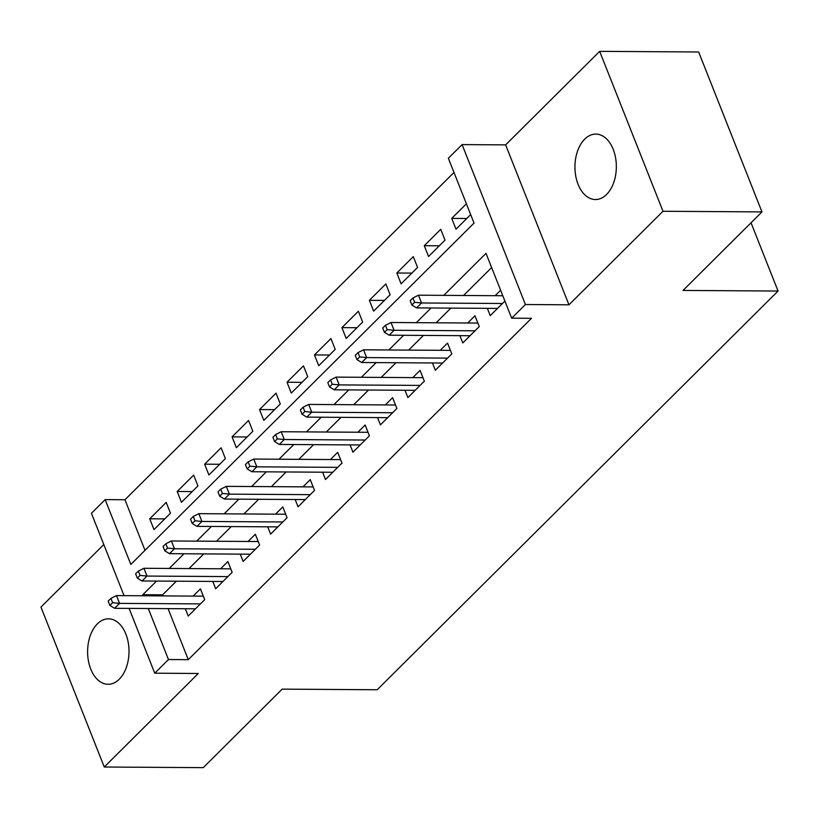 <?xml version="1.0" encoding="UTF-8"?>
<svg xmlns="http://www.w3.org/2000/svg" width="819" height="819" viewBox="0 0 819 819"><rect width="100%" height="100%" fill="white"/><g stroke="black" fill="none" stroke-linecap="round" stroke-linejoin="round"><path stroke-width="1.23" d="M584.684 139.148A32.719 20.7 -89.6 0 0 575.706 175.85A32.719 20.7 -89.6 0 0 595.423 199.529A32.719 20.7 -89.6 0 0 606.592 194.472A32.719 20.7 -89.6 0 0 615.571 157.78A32.719 20.7 -89.6 0 0 595.853 134.091A32.719 20.7 -89.6 0 0 584.684 139.148M97.348 623.883A32.719 20.7 -89.6 0 0 88.37 660.585A32.719 20.7 -89.6 0 0 108.088 684.274A32.719 20.7 -89.6 0 0 119.257 679.217A32.719 20.7 -89.6 0 0 128.235 642.516A32.719 20.7 -89.6 0 0 108.517 618.826A32.719 20.7 -89.6 0 0 97.348 623.883M124.048 595.648L91.431 513.278L105.16 499.621L130.835 564.455L474.027 223.085L448.362 158.251L462.09 144.605L525.409 304.525L511.68 318.181L486.005 253.347L443.775 295.362M505.64 144.881L568.959 304.811L662.991 211.271L761.967 211.906L698.648 51.986L599.672 51.351L505.64 144.881L462.09 144.605M103.818 544.553L40.95 607.094L104.269 767.014L198.3 673.484L154.75 673.198L129.095 608.384M453.992 172.471L124.959 499.744L105.16 499.621M662.991 211.271L599.672 51.351M761.967 211.906L683.036 290.428L778.05 291.042L377.201 689.752L282.176 689.137L203.245 767.649L104.269 767.014M487.346 308.343L490.233 315.643L504.903 301.064M459.889 335.657L462.786 342.956L479.258 326.566L474.979 315.765L467.7 322.993M432.432 362.96L435.329 370.26L451.801 353.88L447.522 343.069L440.253 350.307M404.985 390.274L407.872 397.573L424.344 381.183L420.065 370.383L412.796 377.62M377.528 417.588L380.415 424.887L396.887 408.497L392.608 397.696L385.339 404.924M350.071 444.891L352.958 452.19L369.43 435.81L365.151 425L357.883 432.237M322.614 472.205L325.501 479.504L341.973 463.114L337.694 452.313L330.426 459.541M295.157 499.508L298.044 506.807L314.516 490.427L310.247 479.617L302.969 486.855M267.7 526.822L270.598 534.121L287.07 517.731L282.79 506.93L275.512 514.158M240.243 554.125L243.141 561.424L259.613 545.044L255.333 534.234L248.055 541.472M212.786 581.439L215.684 588.738L232.156 572.348L227.877 561.547L220.608 568.785M164.762 518.888L149.723 518.796L166.196 502.405L170.475 513.216L154.003 529.596L149.723 518.796M192.219 491.584L177.18 491.482L193.653 475.102L197.932 485.902L181.46 502.293L177.18 491.482M219.676 464.271L204.627 464.178L221.11 447.788L225.389 458.599L208.906 474.979L204.627 464.178M247.133 436.967L232.084 436.865L248.556 420.485L252.836 431.285L236.363 447.676L232.084 436.865M274.59 409.654L259.541 409.561L276.013 393.171L280.293 403.982L263.82 420.362L259.541 409.561M302.047 382.35L286.998 382.248L303.47 365.868L307.749 376.668L291.277 393.059L286.998 382.248M329.504 355.036L314.455 354.944L330.927 338.554L335.206 349.365L318.734 365.745L314.455 354.944M356.951 327.723L341.912 327.631L358.384 311.24L362.663 322.051L346.191 338.442L341.912 327.631M384.408 300.419L369.369 300.317L385.841 283.937L390.12 294.738L373.648 311.128L369.369 300.317M411.865 273.106L396.826 273.014L413.298 256.623L417.577 267.434L401.095 283.814L396.826 273.014M439.322 245.802L424.273 245.7L440.755 229.32L445.024 240.121L428.552 256.511L424.273 245.7M124.959 499.744L145.004 550.368M466.4 203.808L451.73 218.397L456.009 229.197L470.669 214.619M168.069 608.64L188.278 659.674L531.47 318.304L511.68 318.181M491.635 267.567L463.564 295.485M450.87 308.108L436.107 322.799M423.413 335.421L408.65 350.102M395.966 362.725L381.204 377.416M368.509 390.039L353.747 404.719M341.052 417.352L326.29 432.033M313.595 444.656L298.833 459.336M286.138 471.969L271.376 486.65M258.681 499.273L243.919 513.963M231.224 526.586L216.462 541.267M203.767 553.89L189.015 568.581M176.32 581.203L162.612 594.84L163.022 595.894M185.34 608.752L188.227 616.052L204.699 599.662L200.42 588.861L193.151 596.089M500.624 290.254L495.157 295.69M778.05 291.042L751.033 222.788M568.959 304.811L525.409 304.525M188.278 659.674L168.479 659.541L154.75 673.198M156.521 581.081L142.813 594.707L143.233 595.771M148.28 608.507L168.479 659.541M431.081 307.985L416.318 322.666M403.624 335.288L388.861 349.979M376.167 362.602L361.404 377.283M348.71 389.916L333.947 404.596M321.253 417.219L306.49 431.9M293.796 444.533L279.033 459.213M266.339 471.836L251.587 486.527M238.892 499.15L224.13 513.83M211.435 526.453L196.673 541.144M183.978 553.767L169.216 568.447M162.612 594.84L142.813 594.707M466.779 218.489L451.73 218.397M203.307 596.16L116.472 595.597L119.554 603.378L200.44 603.9M112.623 602.702L110.913 598.382L108.159 601.115L109.879 605.436L112.623 602.702L119.554 603.378L114.609 608.292L195.495 608.814M116.472 595.597L110.913 598.382M109.879 605.436L114.609 608.292M230.763 568.847L143.929 568.284L147 576.064L227.897 576.586M140.08 575.399L138.36 571.078L135.616 573.802L137.326 578.132L140.08 575.399L147 576.064L142.066 580.978L222.952 581.5M143.929 568.284L138.36 571.078M137.326 578.132L142.066 580.978M258.22 541.533L171.376 540.98L174.457 548.761L255.354 549.283M167.526 548.085L165.817 543.765L163.073 546.498L164.783 550.818L167.526 548.085L174.457 548.761L169.523 553.675L250.409 554.197M171.376 540.98L165.817 543.765M164.783 550.818L169.523 553.675M285.677 514.23L198.833 513.667L201.914 521.447L282.811 521.969M194.983 520.782L193.274 516.451L190.53 519.185L192.24 523.505L194.983 520.782L201.914 521.447L196.969 526.361L277.866 526.883M198.833 513.667L193.274 516.451M192.24 523.505L196.969 526.361M313.134 486.916L226.29 486.363L229.371 494.144L310.268 494.656M222.44 493.468L220.731 489.148L217.987 491.881L219.697 496.201L222.44 493.468L229.371 494.144L224.426 499.058L305.323 499.58M226.29 486.363L220.731 489.148M219.697 496.201L224.426 499.058M340.591 459.613L253.747 459.049L256.828 466.83L337.715 467.352M249.897 466.165L248.188 461.834L245.444 464.568L247.154 468.888L249.897 466.165L256.828 466.83L251.883 471.744L332.78 472.266M253.747 459.049L248.188 461.834M247.154 468.888L251.883 471.744M368.048 432.299L281.204 431.736L284.285 439.516L365.172 440.038M277.354 438.851L275.645 434.531L272.901 437.264L274.611 441.584L277.354 438.851L284.285 439.516L279.34 444.441L360.237 444.963M281.204 431.736L275.645 434.531M274.611 441.584L279.34 444.441M395.505 404.995L308.661 404.432L311.742 412.213L392.629 412.735M304.811 411.537L303.102 407.217L300.348 409.95L302.068 414.271L304.811 411.537L311.742 412.213L306.797 417.127L387.684 417.649M308.661 404.432L303.102 407.217M302.068 414.271L306.797 417.127M422.952 377.682L336.118 377.119L339.199 384.899L420.086 385.421M332.268 384.234L330.548 379.914L327.805 382.637L329.514 386.967L332.268 384.234L339.199 384.899L334.254 389.813L415.141 390.335M336.118 377.119L330.548 379.914M329.514 386.967L334.254 389.813M450.409 350.368L363.564 349.815L366.646 357.596L447.543 358.118M359.715 356.92L358.005 352.6L355.262 355.333L356.971 359.654L359.715 356.92L366.646 357.596L361.711 362.51L442.598 363.032M363.564 349.815L358.005 352.6M356.971 359.654L361.711 362.51M477.866 323.065L391.021 322.502L394.103 330.282L475 330.804M387.172 329.617L385.462 325.297L382.719 328.02L384.428 332.34L387.172 329.617L394.103 330.282L389.158 335.196L470.055 335.718M391.021 322.502L385.462 325.297M384.428 332.34L389.158 335.196M502.794 295.741L418.478 295.198L421.56 302.979L502.457 303.501M414.629 302.303L412.919 297.983L410.176 300.716L411.885 305.037L414.629 302.303L421.56 302.979L416.615 307.893L497.512 308.415M418.478 295.198L412.919 297.983M411.885 305.037L416.615 307.893"/></g></svg>
